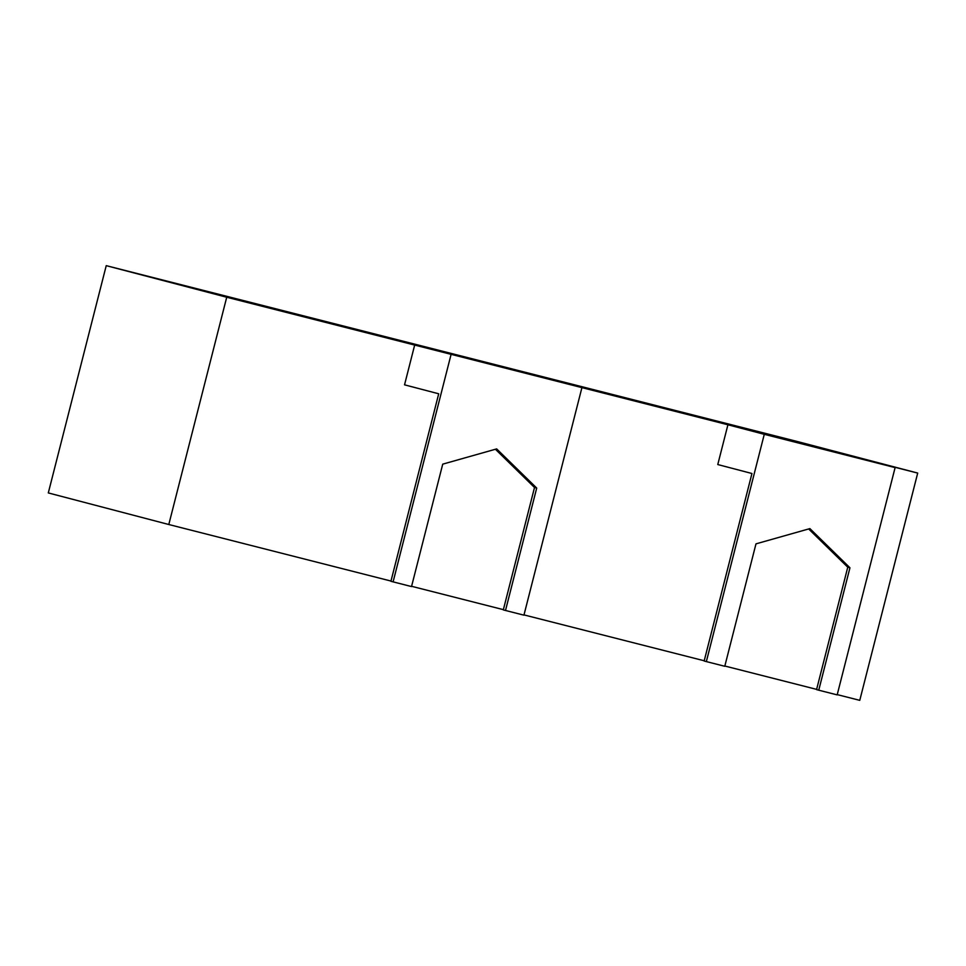 <?xml version="1.0" encoding="UTF-8"?>
<svg xmlns="http://www.w3.org/2000/svg" width="966" height="966" viewBox="0 0 966 966"><rect width="100%" height="100%" fill="white"/><g stroke="black" fill="none" stroke-linecap="round" stroke-linejoin="round"><path stroke-width="1.45" d="M727.917 424.774L764.275 434.314L706.351 661.589L704.154 661.01L751.946 473.509L717.774 464.549L727.917 424.774L414.668 345.067L404.537 384.83L438.709 393.79L390.916 581.303L411.528 586.567L442.73 464.151L496.657 448.9L536.71 488.059L505.508 610.476L523.934 615.161L581.858 387.885M414.668 345.067L226.72 297.238L168.796 524.514L48.3 492.926L106.236 265.65L226.72 297.238M106.236 265.65L797.204 441.486L917.7 473.074L859.764 700.35L837.232 694.614M816.62 689.374L724.838 666.021M704.214 660.768L523.995 614.907M503.371 609.655L411.601 586.302M390.976 581.049L168.796 524.514M917.7 473.074L858.738 458.065L895.108 467.604L837.172 694.88L818.745 690.195L849.947 567.779L809.894 528.607L755.98 543.858L724.778 666.274L706.351 661.589M764.275 434.314L895.108 467.604M451.037 354.594L393.102 581.87M808.651 528.957L847.762 567.199L849.947 567.779M847.762 567.199L816.56 689.615L818.745 690.195M495.413 449.25L534.512 487.492L536.71 488.059M534.512 487.492L503.31 609.896L505.508 610.476"/></g></svg>
